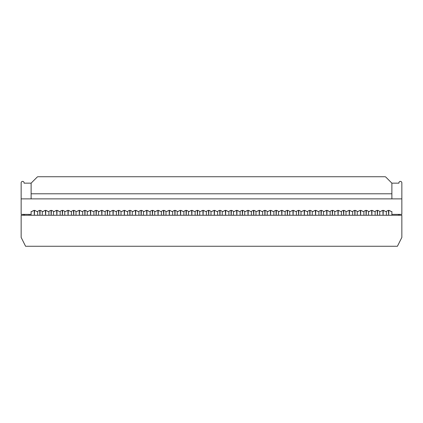 <?xml version="1.0" encoding="UTF-8"?>
<svg xmlns="http://www.w3.org/2000/svg" width="423" height="423" viewBox="0 0 423 423"><rect width="100%" height="100%" fill="white"/><g stroke="black" fill="none" stroke-linecap="round" stroke-linejoin="round"><path stroke-width="0.63" d="M401.85 215.265L21.15 215.265L21.15 237.409L25.581 246.265L397.419 246.265L401.85 237.409L401.85 215.265M391.883 215.265L391.883 211.5L390.82 211.5A2.638 2.638 0 0 0 386.527 211.5L385.2 211.5A2.638 2.638 0 0 0 380.901 211.5L379.574 211.5A2.638 2.638 0 0 0 375.275 211.5L373.948 211.5A2.638 2.638 0 0 0 369.654 211.5L368.322 211.5A2.638 2.638 0 0 0 364.029 211.5L362.701 211.5A2.638 2.638 0 0 0 358.403 211.5L357.075 211.5A2.638 2.638 0 0 0 352.777 211.5L351.45 211.5A2.638 2.638 0 0 0 347.156 211.5L345.824 211.5A2.638 2.638 0 0 0 341.53 211.5L340.203 211.5A2.638 2.638 0 0 0 335.904 211.5L334.577 211.5A2.638 2.638 0 0 0 330.278 211.5L328.951 211.5A2.638 2.638 0 0 0 324.658 211.5L323.325 211.5A2.638 2.638 0 0 0 319.032 211.5L317.705 211.5A2.638 2.638 0 0 0 313.406 211.5L312.079 211.5A2.638 2.638 0 0 0 307.78 211.5L306.453 211.5A2.638 2.638 0 0 0 302.159 211.5L300.827 211.5A2.638 2.638 0 0 0 296.534 211.5L295.206 211.5A2.638 2.638 0 0 0 290.908 211.5L289.581 211.5A2.638 2.638 0 0 0 285.282 211.5L283.955 211.5A2.638 2.638 0 0 0 279.661 211.5L278.477 211.5A0.291 0.291 0 0 1 278.249 211.389A2.638 2.638 0 0 0 274.035 211.5L272.708 211.5A2.638 2.638 0 0 0 268.409 211.5L267.082 211.5A2.638 2.638 0 0 0 262.783 211.5L261.456 211.5A2.638 2.638 0 0 0 257.163 211.5L255.83 211.5A2.638 2.638 0 0 0 251.537 211.5L250.21 211.5A2.638 2.638 0 0 0 245.911 211.5L244.584 211.5A2.638 2.638 0 0 0 240.285 211.5L238.958 211.5A2.638 2.638 0 0 0 234.665 211.5L233.332 211.5A2.638 2.638 0 0 0 229.039 211.5L227.711 211.5A2.638 2.638 0 0 0 223.413 211.5L222.086 211.5A2.638 2.638 0 0 0 217.787 211.5L216.46 211.5A2.638 2.638 0 0 0 212.166 211.5L210.834 211.5A2.638 2.638 0 0 0 206.54 211.5L205.213 211.5A2.638 2.638 0 0 0 200.914 211.5L199.587 211.5A2.638 2.638 0 0 0 195.289 211.5L193.961 211.5A2.638 2.638 0 0 0 189.668 211.5L188.335 211.5A2.638 2.638 0 0 0 184.042 211.5L182.715 211.5A2.638 2.638 0 0 0 178.416 211.5L177.089 211.5A2.638 2.638 0 0 0 172.79 211.5L171.463 211.5A2.638 2.638 0 0 0 167.17 211.5L165.837 211.5A2.638 2.638 0 0 0 161.544 211.5L160.217 211.5A2.638 2.638 0 0 0 155.918 211.5L154.591 211.5A2.638 2.638 0 0 0 150.292 211.5L148.965 211.5A2.638 2.638 0 0 0 144.751 211.389A0.291 0.291 0 0 1 144.523 211.5L143.339 211.5A2.638 2.638 0 0 0 139.045 211.5L137.718 211.5A2.638 2.638 0 0 0 133.419 211.5L132.092 211.5A2.638 2.638 0 0 0 127.794 211.5L126.466 211.5A2.638 2.638 0 0 0 122.173 211.5L120.841 211.5A2.638 2.638 0 0 0 116.547 211.5L115.22 211.5A2.638 2.638 0 0 0 110.921 211.5L109.594 211.5A2.638 2.638 0 0 0 105.295 211.5L103.968 211.5A2.638 2.638 0 0 0 99.675 211.5L98.342 211.5A2.638 2.638 0 0 0 94.049 211.5L92.722 211.5A2.638 2.638 0 0 0 88.423 211.5L87.096 211.5A2.638 2.638 0 0 0 82.797 211.5L81.47 211.5A2.638 2.638 0 0 0 77.176 211.5L75.844 211.5A2.638 2.638 0 0 0 71.55 211.5L70.223 211.5A2.638 2.638 0 0 0 65.925 211.5L64.597 211.5A2.638 2.638 0 0 0 60.299 211.5L58.971 211.5A2.638 2.638 0 0 0 54.678 211.5L53.346 211.5A2.638 2.638 0 0 0 49.052 211.5L47.725 211.5A2.638 2.638 0 0 0 43.426 211.5L42.099 211.5A2.638 2.638 0 0 0 37.8 211.5L36.473 211.5A2.638 2.638 0 0 0 32.18 211.5L31.117 211.5L31.117 214.376L21.15 214.376L21.15 182.847A1.459 1.459 0 0 1 22.609 181.382A1.459 1.459 0 0 1 24.074 182.847L24.074 183.154L31.117 183.154L31.117 198.879L21.15 198.879L401.85 198.879L391.883 198.879L391.883 183.154L385.839 177.11A1.285 1.285 0 0 0 384.93 176.735L38.07 176.735A1.285 1.285 0 0 0 37.161 177.11L31.117 183.154M399.412 215.265L399.412 214.376L399.412 215.265M391.883 214.376L401.85 214.376L401.85 182.847A1.459 1.459 0 0 0 400.391 181.382A1.459 1.459 0 0 0 398.926 182.847L398.926 183.154L391.883 183.154M29.124 215.265L29.124 214.376M23.588 214.376L23.588 215.265M175.164 210.4L174.942 215.265L174.72 210.4M186.411 210.4L186.189 215.265L185.967 210.4M197.663 210.4L197.441 215.265L197.218 210.4M208.909 210.4L208.687 215.265L208.465 210.4M220.161 210.4L219.939 215.265L219.717 210.4M231.407 210.4L231.185 215.265L230.963 210.4M242.659 210.4L242.437 215.265L242.215 210.4M253.906 210.4L253.684 215.265L253.462 210.4M251.384 215.265L251.384 211.5M244.737 211.5L244.737 215.265M247.836 210.4L248.058 215.265L248.28 210.4M240.132 215.265L240.132 211.5M233.491 211.5L233.491 215.265M236.589 210.4L236.811 215.265L237.033 210.4M228.885 215.265L228.885 211.5M222.239 211.5L222.239 215.265M225.337 210.4L225.559 215.265L225.782 210.4M217.634 215.265L217.634 211.5M210.992 211.5L210.992 215.265M214.091 210.4L214.313 215.265L214.535 210.4M206.387 215.265L206.387 211.5M199.741 211.5L199.741 215.265M202.839 210.4L203.061 215.265L203.283 210.4M195.135 215.265L195.135 211.5M188.494 211.5L188.494 215.265M191.593 210.4L191.815 215.265L192.037 210.4M183.889 215.265L183.889 211.5M177.242 211.5L177.242 215.265M180.341 210.4L180.563 215.265L180.785 210.4M172.637 215.265L172.637 211.5M165.996 211.5L165.996 215.265M169.094 210.4L169.316 215.265L169.538 210.4M161.39 215.265L161.39 211.5M154.744 211.5L154.744 215.265M157.842 210.4L158.065 215.265L158.287 210.4M150.139 215.265L150.139 211.5M143.497 211.5L143.497 215.265M146.596 210.4L146.818 215.265L147.04 210.4M163.913 210.4L163.69 215.265L163.468 210.4M152.661 210.4L152.444 215.265L152.222 210.4M265.158 210.4L264.935 215.265L264.713 210.4M276.404 210.4L276.182 215.265L275.96 210.4M262.63 215.265L262.63 211.5M255.989 211.5L255.989 215.265M259.088 210.4L259.31 215.265L259.532 210.4M273.882 215.265L273.882 211.5M267.236 211.5L267.236 215.265M270.339 210.4L270.556 215.265L270.778 210.4M138.913 215.265L138.913 211.5M132.267 211.5L132.267 215.265M135.371 210.4L135.593 215.265L135.809 210.405M127.661 215.265L127.661 211.5M121.02 211.5L121.02 215.265M124.119 210.4L124.341 215.265L124.563 210.405M116.415 215.265L116.415 211.5M109.769 211.5L109.769 215.265M112.872 210.4L113.094 215.265L113.311 210.405M105.163 215.265L105.163 211.5M98.522 211.5L98.522 215.265M101.62 210.4L101.843 215.265L102.065 210.405M93.917 215.265L93.917 211.5M87.27 211.5L87.27 215.265M90.374 210.4L90.596 215.265L90.813 210.405M82.665 215.265L82.665 211.5M76.024 211.5L76.024 215.265M79.122 210.4L79.344 215.265L79.566 210.405M71.418 215.265L71.418 211.5M64.772 211.5L64.772 215.265M67.876 210.4L68.098 215.265L68.314 210.405M60.166 215.265L60.166 211.5M53.525 211.5L53.525 215.265M56.624 210.4L56.846 215.265L57.068 210.405M48.92 215.265L48.92 211.5M42.274 211.5L42.274 215.265M45.377 210.4L45.599 215.265L45.816 210.405M37.668 215.265L37.668 211.5M31.027 214.376L31.027 215.265M34.126 210.4L34.348 215.265L34.57 210.405M141.393 210.4L141.171 215.265L140.949 210.405M130.141 210.4L129.919 215.265L129.702 210.405M118.895 210.4L118.673 215.265L118.451 210.405M107.643 210.4L107.421 215.265L107.204 210.405M96.396 210.4L96.174 215.265L95.952 210.405M85.145 210.4L84.923 215.265L84.706 210.405M73.898 210.4L73.676 215.265L73.454 210.405M62.646 210.4L62.424 215.265L62.207 210.405M51.4 210.4L51.178 215.265L50.956 210.405M40.148 210.4L39.926 215.265L39.709 210.405M285.15 215.265L285.15 211.5M278.508 211.5L278.508 215.265M281.607 210.4L281.829 215.265L282.051 210.405M296.401 215.265L296.401 211.5M289.755 211.5L289.755 215.265M292.859 210.4L293.081 215.265L293.298 210.405M307.648 215.265L307.648 211.5M301.007 211.5L301.007 215.265M304.105 210.4L304.327 215.265L304.549 210.405M318.9 215.265L318.9 211.5M312.253 211.5L312.253 215.265M315.357 210.4L315.579 215.265L315.796 210.405M330.146 215.265L330.146 211.5M323.505 211.5L323.505 215.265M326.604 210.4L326.826 215.265L327.048 210.405M341.398 215.265L341.398 211.5M334.752 211.5L334.752 215.265M337.855 210.4L338.077 215.265L338.294 210.405M352.645 215.265L352.645 211.5M346.003 211.5L346.003 215.265M349.102 210.4L349.324 215.265L349.546 210.405M363.896 215.265L363.896 211.5M357.25 211.5L357.25 215.265M360.354 210.4L360.576 215.265L360.793 210.405M375.143 215.265L375.143 211.5M368.502 211.5L368.502 215.265M371.6 210.4L371.822 215.265L372.044 210.405M386.395 215.265L386.395 211.5M379.748 211.5L379.748 215.265M382.852 210.4L383.074 215.265L383.291 210.405M287.629 210.4L287.407 215.265L287.191 210.405M298.881 210.4L298.659 215.265L298.437 210.405M310.128 210.4L309.906 215.265L309.689 210.405M321.38 210.4L321.157 215.265L320.935 210.405M332.626 210.4L332.404 215.265L332.187 210.405M343.878 210.4L343.656 215.265L343.434 210.405M355.124 210.4L354.902 215.265L354.685 210.405M366.376 210.4L366.154 215.265L365.932 210.405M377.623 210.4L377.401 215.265L377.184 210.405M388.874 210.4L388.652 215.265L388.43 210.405M391.883 193.787L31.117 193.787M24.471 214.376L24.471 215.265M398.529 215.265L398.529 214.376"/></g></svg>
